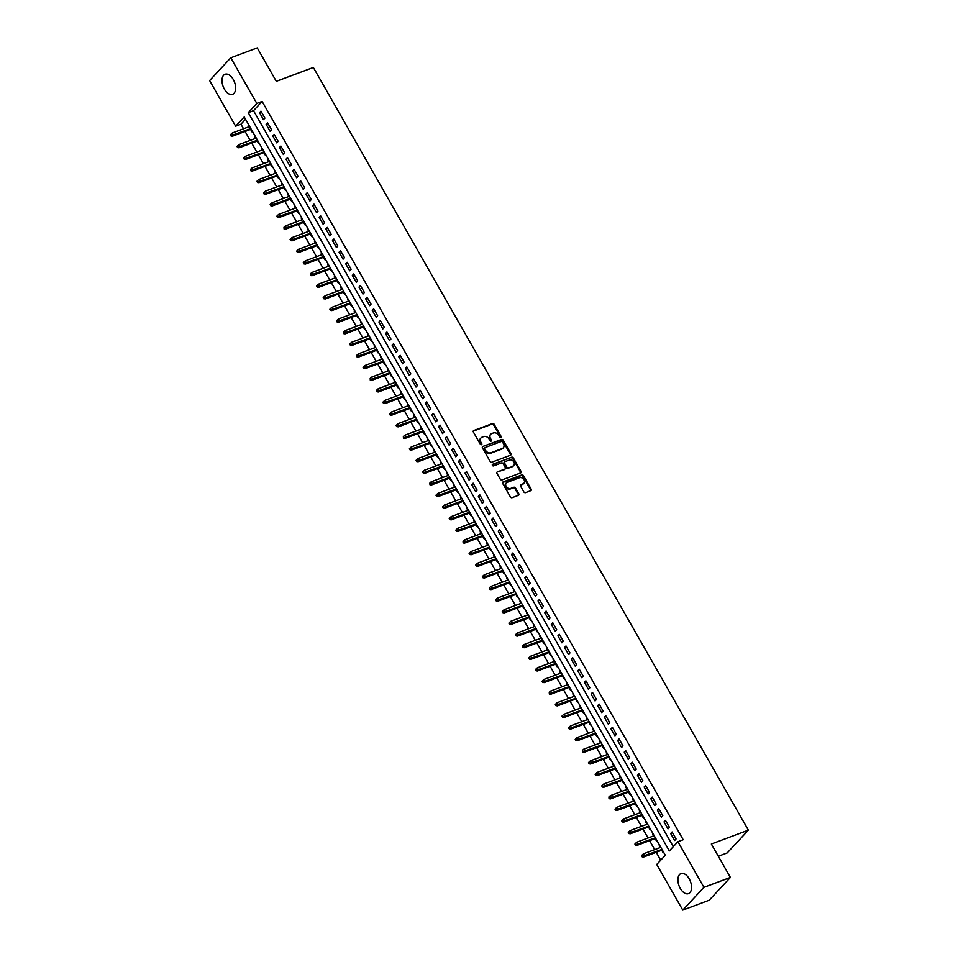 <?xml version="1.0" encoding="UTF-8"?>
<svg xmlns="http://www.w3.org/2000/svg" width="958" height="958" viewBox="0 0 958 958"><rect width="100%" height="100%" fill="white"/><g stroke="black" fill="none" stroke-linecap="round" stroke-linejoin="round"><path stroke-width="1.44" d="M500.806 437.483A0.946 0.742 42.9 0 0 501.082 436.405L494.172 424.286A1.353 1.066 42.9 0 0 492.472 423.532L473.779 430.525A1.353 1.066 42.9 0 0 473.384 432.058L480.305 444.189A0.946 0.742 42.9 0 0 481.754 443.638L480.868 442.069A4.311 3.413 42.9 0 1 481.024 437.89A4.311 3.413 42.9 0 1 482.102 437.171L483.658 436.597A4.311 3.413 42.9 0 1 489.071 439.004L489.969 440.572A0.946 0.742 42.9 0 0 491.418 440.021L490.52 438.453A4.311 3.413 42.9 0 1 490.688 434.273A4.311 3.413 42.9 0 1 491.765 433.555L493.322 432.98A4.311 3.413 42.9 0 1 498.735 435.387L499.633 436.956A0.946 0.742 42.9 0 0 500.806 437.483M500.639 437.519A0.946 0.742 42.9 0 0 500.507 437.028L493.598 424.897A1.353 1.066 42.9 0 0 491.909 424.143L473.228 431.136M481.323 444.751A0.946 0.742 42.9 0 0 481.191 444.261L480.293 442.68L480.868 442.069M490.975 441.135A0.946 0.742 42.9 0 0 490.843 440.644L489.957 439.075L490.52 438.453M680.276 888.401A10.718 6.095 69.5 0 1 680.982 873.564A10.718 6.095 69.5 0 1 689.197 878.797A10.718 6.095 69.5 0 1 688.491 893.634A10.718 6.095 69.5 0 1 680.276 888.401M224.364 89.094A10.718 6.095 69.5 0 1 225.07 74.257A10.718 6.095 69.5 0 1 233.285 79.502A10.718 6.095 69.5 0 1 232.578 94.327A10.718 6.095 69.5 0 1 224.364 89.094M523.846 491.897A1.353 1.066 42.9 0 0 525.535 492.651L530.78 490.688A1.353 1.066 42.9 0 0 531.175 489.167L523.487 475.695A1.353 1.066 42.9 0 0 521.799 474.94L503.106 481.934A1.353 1.066 42.9 0 0 502.711 483.467L510.398 496.939A1.353 1.066 42.9 0 0 512.087 497.693L518.422 495.322A1.353 1.066 42.9 0 0 518.805 493.789L515.524 488.029A1.353 1.066 42.9 0 0 513.835 487.275L510.686 488.448A3.604 2.85 42.9 0 1 506.543 486.987A3.604 2.85 42.9 0 1 506.303 482.94A3.604 2.85 42.9 0 1 507.201 482.341L519.523 477.731A3.604 2.85 42.9 0 1 523.667 479.192A3.604 2.85 42.9 0 1 523.906 483.239A3.604 2.85 42.9 0 1 522.996 483.838L520.948 484.604A1.353 1.066 42.9 0 0 520.565 486.137L523.846 491.897M230.782 57.803L257.247 47.9L276.311 81.322L313.35 67.467L748.378 830.155L711.339 844.01L730.403 877.432L703.938 887.336L682.779 910.1L656.745 864.463L665.331 855.243L244.23 116.972L235.644 126.205L209.622 80.568L230.782 57.803L256.816 103.428L248.23 112.661L669.331 850.932L677.917 841.699L703.938 887.336M677.917 841.699L683.198 839.723L262.097 101.452L256.816 103.428M510.542 455.206A1.353 1.066 42.9 0 0 510.925 453.673L503.249 440.201A1.353 1.066 42.9 0 0 501.561 439.447L482.856 446.452A1.353 1.066 42.9 0 0 482.473 447.973L490.149 461.445A1.353 1.066 42.9 0 0 491.837 462.199L510.542 455.206M513.368 457.948L521.044 471.42A1.353 1.066 42.9 0 1 520.661 472.941L501.956 479.946A1.353 1.066 42.9 0 1 500.268 479.192L496.986 473.432A1.353 1.066 42.9 0 1 497.37 471.899L504.962 469.061A1.353 1.066 42.9 0 0 505.345 467.528L503.166 463.708A1.353 1.066 42.9 0 0 501.477 462.954L493.574 465.911A0.946 0.742 42.9 0 1 492.663 464.307L511.68 457.194A1.353 1.066 42.9 0 1 513.368 457.948L512.793 458.571L520.481 472.031L521.044 471.42M660.218 847.555L659.224 845.818L659.822 845.591M661.75 850.237L663.199 852.8L663.655 852.309M653.584 835.927L652.59 834.19L653.2 833.963M655.116 838.609L656.577 841.172L657.02 840.681M646.949 824.299L645.967 822.563L646.566 822.335M648.482 826.982L649.943 829.544L650.398 829.053M640.315 812.671L639.333 810.935L639.932 810.719M641.848 815.354L643.309 817.916L643.764 817.425M633.681 801.044L632.699 799.319L633.298 799.092M635.214 803.726L636.675 806.289L637.13 805.798M627.059 789.416L626.065 787.692L626.676 787.464M628.592 792.11L630.053 794.661L630.496 794.17M620.425 777.788L619.431 776.064L620.042 775.836M621.958 780.483L623.418 783.033L623.874 782.554M613.791 766.16L612.809 764.436L613.407 764.209M615.323 768.855L616.784 771.406L617.239 770.927M607.156 754.533L606.174 752.808L606.773 752.581M608.689 757.227L610.15 759.79L610.605 759.299M600.534 742.917L599.54 741.181L600.139 740.953M602.067 745.599L603.516 748.162L603.971 747.671M593.9 731.289L592.906 729.553L593.517 729.325M595.433 733.972L596.894 736.534L597.337 736.043M587.266 719.662L586.284 717.925L586.883 717.71M588.799 722.344L590.26 724.907L590.715 724.416M580.632 708.034L579.65 706.297L580.249 706.082M582.165 710.716L583.626 713.279L584.081 712.788M573.998 696.406L573.016 694.682L573.614 694.454M575.53 699.1L576.991 701.651L577.446 701.16M567.375 684.778L566.382 683.054L566.992 682.826M568.908 687.473L570.369 690.023L570.812 689.544M560.741 673.151L559.747 671.426L560.358 671.199M562.274 675.845L563.735 678.396L564.19 677.917M554.107 661.523L553.125 659.799L553.724 659.571M555.64 664.217L557.101 666.768L557.556 666.289M547.473 649.907L546.491 648.171L547.09 647.943M549.006 652.59L550.467 655.152L550.922 654.661M540.851 638.279L539.857 636.543L540.456 636.316M542.384 640.962L543.833 643.525L544.288 643.034M534.217 626.652L533.223 624.915L533.834 624.7M535.75 629.334L537.21 631.897L537.654 631.406M527.583 615.024L526.601 613.288L527.199 613.072M529.115 617.706L530.576 620.269L531.031 619.778M520.948 603.396L519.966 601.672L520.565 601.444M522.481 606.091L523.942 608.641L524.397 608.15M514.314 591.769L513.332 590.044L513.931 589.817M515.847 594.463L517.308 597.014L517.763 596.535M507.692 580.141L506.698 578.416L507.309 578.189M509.225 582.835L510.674 585.386L511.129 584.907M501.058 568.513L500.064 566.789L500.675 566.561M502.591 571.207L504.052 573.758L504.507 573.279M494.424 556.897L493.442 555.161L494.041 554.933M495.957 559.58L497.418 562.142L497.873 561.651M487.79 545.27L486.808 543.533L487.406 543.306M489.322 547.952L490.783 550.515L491.238 550.024M481.167 533.642L480.174 531.906L480.772 531.678M482.7 536.324L484.149 538.887L484.604 538.396M474.533 522.014L473.539 520.278L474.15 520.062M476.066 524.697L477.527 527.259L477.97 526.768M467.899 510.386L466.917 508.662L467.516 508.435M469.432 513.081L470.893 515.632L471.348 515.141M461.265 498.759L460.283 497.034L460.882 496.807M462.798 501.453L464.259 504.004L464.714 503.513M454.631 487.131L453.649 485.407L454.248 485.179M456.164 489.825L457.625 492.376L458.08 491.897M448.009 475.503L447.015 473.779L447.626 473.551M449.541 478.198L450.99 480.748L451.446 480.269M441.375 463.888L440.381 462.151L440.991 461.924M442.907 466.57L444.368 469.133L444.823 468.642M434.74 452.26L433.758 450.523L434.357 450.296M436.273 454.942L437.734 457.505L438.189 457.014M428.106 440.632L427.124 438.896L427.723 438.668M429.639 443.315L431.1 445.877L431.555 445.386M421.484 429.004L420.49 427.268L421.089 427.052M423.017 431.687L424.466 434.249L424.921 433.758M414.85 417.377L413.856 415.652L414.467 415.425M416.383 420.071L417.844 422.622L418.287 422.131M408.216 405.749L407.234 404.025L407.833 403.797M409.749 408.443L411.21 410.994L411.665 410.503M401.582 394.121L400.6 392.397L401.198 392.169M403.114 396.816L404.575 399.366L405.03 398.887M394.947 382.493L393.966 380.769L394.564 380.542M396.48 385.188L397.941 387.739L398.396 387.26M388.325 370.878L387.331 369.141L387.942 368.914M389.858 373.56L391.307 376.123L391.762 375.632M381.691 359.25L380.697 357.514L381.308 357.286M383.224 361.932L384.685 364.495L385.14 364.004M375.057 347.622L374.075 345.886L374.674 345.658M376.59 350.305L378.051 352.867L378.506 352.376M368.423 335.995L367.441 334.258L368.04 334.043M369.956 338.677L371.417 341.24L371.872 340.749M361.801 324.367L360.807 322.63L361.406 322.415M363.333 327.049L364.782 329.612L365.238 329.121M355.167 312.739L354.173 311.015L354.783 310.787M356.699 315.433L358.16 317.984L358.603 317.493M348.532 301.111L347.55 299.387L348.149 299.159M350.065 303.806L351.526 306.356L351.981 305.877M341.898 289.484L340.916 287.759L341.515 287.532M343.431 292.178L344.892 294.729L345.347 294.25M335.264 277.856L334.282 276.132L334.881 275.904M336.797 280.55L338.258 283.113L338.713 282.622M328.642 266.24L327.648 264.504L328.259 264.276M330.175 268.923L331.624 271.485L332.079 270.994M322.008 254.612L321.014 252.876L321.625 252.649M323.541 257.295L325.001 259.858L325.457 259.367M315.374 242.985L314.392 241.248L314.99 241.033M316.906 245.667L318.367 248.23L318.822 247.739M308.739 231.357L307.757 229.621L308.356 229.405M310.272 234.039L311.733 236.602L312.188 236.111M302.105 219.729L301.123 218.005L301.722 217.777M303.65 222.424L305.099 224.974L305.554 224.483M295.483 208.102L294.489 206.377L295.1 206.15M297.016 210.796L298.477 213.347L298.92 212.868M288.849 196.474L287.867 194.749L288.466 194.522M290.382 199.168L291.843 201.719L292.298 201.24M282.215 184.846L281.233 183.122L281.832 182.894M283.748 187.54L285.209 190.091L285.664 189.612M275.581 173.23L274.599 171.494L275.197 171.266M277.113 175.913L278.574 178.475L279.029 177.984M268.959 161.603L267.965 159.866L268.563 159.639M270.491 164.285L271.94 166.848L272.395 166.357M262.324 149.975L261.33 148.239L261.941 148.023M263.857 152.657L265.318 155.22L265.761 154.729M255.69 138.347L254.708 136.611L255.307 136.395M257.223 141.03L258.684 143.592L259.139 143.101M264.923 118.121L260.935 111.14L259.51 112.685L263.486 119.654L264.923 118.121M271.545 129.749L267.569 122.768L266.144 124.312L270.12 131.282L271.545 129.749M278.179 141.377L274.204 134.395L272.779 135.94L276.754 142.91L278.179 141.377M284.813 153.005L280.838 146.023L279.401 147.568L283.388 154.537L284.813 153.005M291.448 164.62L287.472 157.651L286.035 159.184L290.011 166.165L291.448 164.62M298.082 176.248L294.094 169.279L292.669 170.811L296.645 177.793L298.082 176.248M304.704 187.876L300.728 180.906L299.303 182.439L303.279 189.421L304.704 187.876M311.338 199.504L307.362 192.534L305.925 194.067L309.913 201.048L311.338 199.504M317.972 211.131L313.996 204.15L312.559 205.695L316.547 212.664L317.972 211.131M324.606 222.759L320.619 215.778L319.194 217.322L323.169 224.292L324.606 222.759M331.229 234.387L327.253 227.405L325.828 228.95L329.803 235.919L331.229 234.387M337.863 246.014L333.887 239.033L332.462 240.578L336.438 247.547L337.863 246.014M344.497 257.63L340.521 250.661L339.084 252.194L343.072 259.175L344.497 257.63M351.131 269.258L347.155 262.288L345.718 263.821L349.694 270.803L351.131 269.258M357.765 280.886L353.777 273.916L352.352 275.449L356.328 282.43L357.765 280.886M364.387 292.513L360.412 285.544L358.987 287.077L362.962 294.058L364.387 292.513M371.021 304.141L367.046 297.16L365.609 298.704L369.596 305.674L371.021 304.141M377.656 315.769L373.68 308.787L372.243 310.332L376.231 317.302L377.656 315.769M384.29 327.397L380.302 320.415L378.877 321.96L382.853 328.929L384.29 327.397M390.912 339.024L386.936 332.043L385.511 333.588L389.487 340.557L390.912 339.024M397.546 350.652L393.57 343.671L392.145 345.203L396.121 352.185L397.546 350.652M404.18 362.268L400.204 355.298L398.767 356.831L402.755 363.812L404.18 362.268M410.814 373.895L406.839 366.926L405.402 368.459L409.377 375.44L410.814 373.895M417.449 385.523L413.461 378.554L412.036 380.087L416.011 387.068L417.449 385.523M424.071 397.151L420.095 390.181L418.67 391.714L422.646 398.684L424.071 397.151M430.705 408.779L426.729 401.797L425.292 403.342L429.28 410.311L430.705 408.779M437.339 420.406L433.363 413.425L431.926 414.97L435.914 421.939L437.339 420.406M443.973 432.034L439.985 425.053L438.56 426.597L442.536 433.567L443.973 432.034M450.607 443.662L446.62 436.68L445.195 438.213L449.17 445.195L450.607 443.662M457.229 455.278L453.254 448.308L451.829 449.841L455.804 456.822L457.229 455.278M463.864 466.905L459.888 459.936L458.451 461.469L462.439 468.45L463.864 466.905M470.498 478.533L466.522 471.564L465.085 473.096L469.061 480.078L470.498 478.533M477.132 490.161L473.144 483.191L471.719 484.724L475.695 491.705L477.132 490.161M483.754 501.788L479.778 494.807L478.353 496.352L482.329 503.321L483.754 501.788M490.388 513.416L486.413 506.435L484.988 507.979L488.963 514.949L490.388 513.416M497.022 525.044L493.047 518.062L491.61 519.607L495.597 526.577L497.022 525.044M503.657 536.672L499.669 529.69L498.244 531.235L502.22 538.204L503.657 536.672M510.291 548.287L506.303 541.318L504.878 542.851L508.854 549.832L510.291 548.287M516.913 559.915L512.937 552.946L511.512 554.478L515.488 561.46L516.913 559.915M523.547 571.543L519.571 564.573L518.134 566.106L522.122 573.088L523.547 571.543M530.181 583.171L526.205 576.201L524.768 577.734L528.744 584.715L530.181 583.171M536.815 594.798L532.828 587.817L531.403 589.362L535.378 596.331L536.815 594.798M543.437 606.426L539.462 599.445L538.037 600.989L542.012 607.959L543.437 606.426M550.072 618.054L546.096 611.072L544.671 612.617L548.647 619.587L550.072 618.054M556.706 629.681L552.73 622.7L551.293 624.245L555.281 631.214L556.706 629.681M563.34 641.297L559.352 634.328L557.927 635.861L561.903 642.842L563.34 641.297M569.974 652.925L565.986 645.955L564.561 647.488L568.537 654.47L569.974 652.925M576.596 664.553L572.621 657.583L571.196 659.116L575.171 666.097L576.596 664.553M583.23 676.18L579.255 669.211L577.818 670.744L581.805 677.725L583.23 676.18M589.865 687.808L585.889 680.827L584.452 682.371L588.428 689.341L589.865 687.808M596.499 699.436L592.511 692.454L591.086 693.999L595.062 700.969L596.499 699.436M603.121 711.064L599.145 704.082L597.72 705.627L601.696 712.596L603.121 711.064M609.755 722.691L605.779 715.71L604.354 717.255L608.33 724.224L609.755 722.691M616.389 734.307L612.413 727.338L610.976 728.87L614.964 735.852L616.389 734.307M623.023 745.935L619.036 738.965L617.611 740.498L621.586 747.48L623.023 745.935M629.657 757.562L625.67 750.593L624.245 752.126L628.22 759.107L629.657 757.562M636.28 769.19L632.304 762.221L630.879 763.754L634.855 770.735L636.28 769.19M642.914 780.818L638.938 773.836L637.501 775.381L641.489 782.351L642.914 780.818M649.548 792.446L645.572 785.464L644.135 787.009L648.111 793.978L649.548 792.446M656.182 804.073L652.194 797.092L650.769 798.637L654.745 805.606L656.182 804.073M662.804 815.701L658.829 808.72L657.404 810.264L661.379 817.234L662.804 815.701M669.438 827.329L665.463 820.347L664.038 821.88L668.013 828.862L669.438 827.329M262.097 101.452L253.523 110.685L673.306 846.644M670.66 833.508L674.648 840.489L676.073 838.945L672.097 831.975L670.66 833.508L672.564 832.801M245.535 119.271L240.937 124.217L243.548 128.779M245.08 131.474L250.182 140.407M251.714 143.101L256.804 152.035M258.337 154.729L263.438 163.662M264.971 166.345L270.072 175.29M271.605 177.972L276.706 186.918M278.239 189.6L283.329 198.546M284.861 201.228L289.963 210.161M291.495 212.856L296.597 221.789M298.13 224.483L303.231 233.417M304.764 236.111L309.865 245.044M311.398 247.739L316.487 256.672M318.02 259.355L323.121 268.3M324.654 270.982L329.756 279.928M331.288 282.61L336.39 291.555M337.923 294.238L343.012 303.183M344.557 305.865L349.646 314.799M351.179 317.493L356.28 326.427M357.813 329.121L362.914 338.054M364.447 340.749L369.549 349.682M371.081 352.364L376.171 361.31M377.703 363.992L382.805 372.937M384.338 375.62L389.439 384.565M390.972 387.248L396.073 396.193M397.606 398.875L402.695 407.809M404.24 410.503L409.329 419.436M410.862 422.131L415.964 431.064M417.496 433.758L422.598 442.692M424.131 445.386L429.232 454.32M430.765 457.002L435.854 465.947M437.387 468.63L442.488 477.575M444.021 480.257L449.122 489.203M450.655 491.885L455.757 500.818M457.289 503.513L462.379 512.446M463.923 515.141L469.013 524.074M470.546 526.768L475.647 535.702M477.18 538.396L482.281 547.329M483.814 550.012L488.915 558.957M490.448 561.639L495.537 570.585M497.07 573.267L502.172 582.213M503.704 584.895L508.806 593.828M510.339 596.523L515.44 605.456M516.973 608.15L522.062 617.084M523.607 619.778L528.696 628.711M530.229 631.406L535.33 640.339M536.863 643.022L541.965 651.967M543.497 654.649L548.599 663.595M550.131 666.277L555.221 675.222M556.754 677.905L561.855 686.838M563.388 689.532L568.489 698.466M570.022 701.16L575.123 710.094M576.656 712.788L581.757 721.721M583.29 724.416L588.38 733.349M589.912 736.031L595.014 744.977M596.547 747.659L601.648 756.604M603.181 759.287L608.282 768.232M609.815 770.915L614.904 779.86M616.437 782.542L621.538 791.476M623.071 794.17L628.173 803.103M629.705 805.798L634.807 814.731M636.34 817.425L641.441 826.359M642.974 829.053L648.063 837.987M649.596 840.669L654.697 849.614M656.23 852.297L660.733 860.188M248.529 124.504L249.056 126.719M250.589 129.414L252.05 131.965L252.505 131.474M718.32 856.248L727.218 852.919L748.378 830.155M730.403 877.432L709.243 900.197L682.779 910.1M240.937 124.217L235.644 126.205M253.523 110.685L248.23 112.661M248.074 124.995L248.673 124.768M259.51 112.685L261.414 111.966M266.144 124.312L268.048 123.594M272.779 135.94L274.671 135.222M279.401 147.568L281.305 146.849M286.035 159.184L287.939 158.477M292.669 170.811L294.573 170.105M299.303 182.439L301.195 181.733M305.925 194.067L307.829 193.36M312.559 205.695L314.464 204.988M319.194 217.322L321.098 216.604M325.828 228.95L327.732 228.232M332.462 240.578L334.354 239.859M339.084 252.194L340.988 251.487M345.718 263.821L347.622 263.115M352.352 275.449L354.256 274.742M358.987 287.077L360.879 286.37M365.609 298.704L367.513 297.998M372.243 310.332L374.147 309.614M378.877 321.96L380.781 321.241M385.511 333.588L387.415 332.869M392.145 345.203L394.037 344.497M398.767 356.831L400.672 356.125M405.402 368.459L407.306 367.752M412.036 380.087L413.94 379.38M418.67 391.714L420.574 391.008M425.292 403.342L427.196 402.623M431.926 414.97L433.83 414.251M438.56 426.597L440.464 425.879M445.195 438.213L447.099 437.507M451.829 449.841L453.721 449.134M458.451 461.469L460.355 460.762M465.085 473.096L466.989 472.39M471.719 484.724L473.623 484.018M478.353 496.352L480.257 495.633M484.988 507.979L486.88 507.261M491.61 519.607L493.514 518.889M498.244 531.235L500.148 530.516M504.878 542.851L506.782 542.144M511.512 554.478L513.404 553.772M518.134 566.106L520.038 565.4M524.768 577.734L526.672 577.027M531.403 589.362L533.307 588.643M538.037 600.989L539.941 600.271M544.671 612.617L546.563 611.899M551.293 624.245L553.197 623.526M557.927 635.861L559.831 635.154M564.561 647.488L566.465 646.782M571.196 659.116L573.088 658.409M577.818 670.744L579.722 670.037M584.452 682.371L586.356 681.665M591.086 693.999L592.99 693.281M597.72 705.627L599.624 704.908M604.354 717.255L606.246 716.536M610.976 728.87L612.88 728.164M617.611 740.498L619.515 739.792M624.245 752.126L626.149 751.419M630.879 763.754L632.771 763.047M637.501 775.381L639.405 774.675M644.135 787.009L646.039 786.29M650.769 798.637L652.673 797.918M657.404 810.264L659.308 809.546M664.038 821.88L665.93 821.174M490.424 434.609A4.311 3.413 42.9 0 0 490.113 434.884A4.311 3.413 42.9 0 0 489.957 439.075M480.76 438.213A4.311 3.413 42.9 0 0 480.461 438.501A4.311 3.413 42.9 0 0 480.293 442.68M510.506 455.218A1.353 1.066 42.9 0 0 510.351 454.284L502.675 440.824A1.353 1.066 42.9 0 0 500.986 440.069L482.856 446.452M502.507 442.009A0.946 0.742 42.9 0 0 501.321 441.482L484.916 447.614A0.946 0.742 42.9 0 0 484.64 448.691L485.586 450.344A4.311 3.413 42.9 0 0 490.987 452.751L502.208 448.56A4.311 3.413 42.9 0 0 503.285 447.841A4.311 3.413 42.9 0 0 503.453 443.662L502.507 442.009M484.341 448.236A0.946 0.742 42.9 0 0 484.065 449.302L484.64 448.691M502.974 448.128A4.311 3.413 42.9 0 1 502.711 448.452A4.311 3.413 42.9 0 1 501.645 449.17L490.424 453.362A4.311 3.413 42.9 0 1 485.011 450.955L484.065 449.302M520.637 472.953A1.353 1.066 42.9 0 0 520.481 472.031M497.37 471.899L504.387 469.671A1.353 1.066 42.9 0 0 504.914 469.097M492.268 464.858L511.68 457.194M512.829 466.115A3.604 2.85 42.9 0 0 513.727 465.516A3.604 2.85 42.9 0 0 513.488 461.469A3.604 2.85 42.9 0 0 509.345 460.008L505.01 461.636A1.353 1.066 42.9 0 0 504.615 463.157L506.794 466.989A1.353 1.066 42.9 0 0 508.494 467.744L512.255 466.726A3.604 2.85 42.9 0 0 513.153 466.139A3.604 2.85 42.9 0 0 513.416 465.804M504.435 462.247A1.353 1.066 42.9 0 0 504.052 463.78L504.615 463.157M512.255 466.726L507.92 468.354A1.353 1.066 42.9 0 1 506.231 467.6L504.052 463.78M512.793 458.571A1.353 1.066 42.9 0 0 511.105 457.816M523.583 483.527A3.604 2.85 42.9 0 1 523.331 483.862A3.604 2.85 42.9 0 1 522.433 484.461L520.41 485.215M506.052 483.275A3.604 2.85 42.9 0 0 505.728 483.55A3.604 2.85 42.9 0 0 505.968 487.598A3.604 2.85 42.9 0 0 510.111 489.059L510.686 488.448M518.386 495.334A1.353 1.066 42.9 0 0 518.242 494.4L514.949 488.64A1.353 1.066 42.9 0 0 513.26 487.885L510.111 489.059M530.756 490.7A1.353 1.066 42.9 0 0 530.6 489.778L522.924 476.306A1.353 1.066 42.9 0 0 521.224 475.563L502.555 482.545M230.938 134.228L230.363 134.838L231.034 136L230.938 134.228L232.279 132.994L233.477 135.09L232.447 136.204L251.2 129.186M231.597 135.389L250.852 128.588M232.279 132.994L249.667 126.492M232.447 136.204L231.034 136M237.572 145.856L236.997 146.466L237.656 147.628L238.231 147.017L237.572 145.856L238.913 144.622L240.099 146.718L239.069 147.819L257.822 140.814M238.231 147.017L257.486 140.215M238.913 144.622L256.289 138.12M239.069 147.819L237.656 147.628M244.206 157.471L243.631 158.094L244.29 159.256L244.865 158.645L244.206 157.471L245.535 156.25L246.733 158.345L245.703 159.447L264.456 152.43M244.865 158.645L264.121 151.843M245.535 156.25L262.923 149.747M245.703 159.447L244.29 159.256M250.828 169.099L250.924 170.883L251.499 170.261L250.828 169.099L252.17 167.878L253.367 169.973L252.337 171.075L271.09 164.058M251.499 170.261L270.755 163.471M252.17 167.878L269.557 161.375M252.337 171.075L250.924 170.883M257.462 180.727L256.888 181.349L257.558 182.511L258.133 181.888L257.462 180.727L258.804 179.505L260.001 181.601L258.971 182.703L277.724 175.685M258.133 181.888L277.377 175.098M258.804 179.505L276.191 173.003M258.971 182.703L257.558 182.511M264.097 192.354L263.522 192.965L264.192 194.139L264.097 192.354L265.438 191.133L266.623 193.217L265.606 194.33L284.358 187.313M264.755 193.516L284.011 186.714M265.438 191.133L282.814 184.631M265.606 194.33L264.192 194.139M270.731 203.982L270.156 204.593L270.815 205.754L271.389 205.144L270.731 203.982L272.072 202.761L273.258 204.844L272.228 205.958L290.981 198.941M271.389 205.144L290.645 198.342M272.072 202.761L289.448 196.258M272.228 205.958L270.815 205.754M277.365 215.61L276.79 216.221L277.449 217.382L278.024 216.771L277.365 215.61L278.694 214.376L279.892 216.472L278.862 217.586L297.615 210.568M278.024 216.771L297.279 209.97M278.694 214.376L296.082 207.874M278.862 217.586L277.449 217.382M283.987 227.238L284.083 229.01L284.658 228.399L283.987 227.238L285.328 226.004L286.526 228.1L285.496 229.213L304.249 222.196M284.658 228.399L303.902 221.597M285.328 226.004L302.716 219.502M285.496 229.213L284.083 229.01M290.621 238.865L290.046 239.476L290.717 240.638L290.621 238.865L291.962 237.632L293.16 239.728L292.13 240.829L310.883 233.824M291.28 240.027L310.536 233.225M291.962 237.632L309.35 231.129M292.13 240.829L290.717 240.638M297.255 250.481L296.681 251.104L297.339 252.265L297.914 251.655L297.255 250.481L298.597 249.26L299.782 251.355L298.752 252.457L317.505 245.452M297.914 251.655L317.17 244.853M298.597 249.26L315.972 242.757M298.752 252.457L297.339 252.265M303.89 262.109L303.315 262.731L303.973 263.893L304.548 263.27L303.89 262.109L305.219 260.887L306.416 262.983L305.386 264.085L324.139 257.067M304.548 263.27L323.804 256.481M305.219 260.887L322.606 254.385M305.386 264.085L303.973 263.893M310.512 273.737L310.608 275.521L311.182 274.898L310.512 273.737L311.853 272.515L313.05 274.611L312.021 275.712L330.773 268.695M311.182 274.898L330.438 268.108M311.853 272.515L329.241 266.013M312.021 275.712L310.608 275.521M317.146 285.364L316.571 285.975L317.242 287.149L317.816 286.526L317.146 285.364L318.487 284.143L319.685 286.226L318.655 287.34L337.408 280.323M317.816 286.526L337.06 279.724M318.487 284.143L335.875 277.64M318.655 287.34L317.242 287.149M323.78 296.992L323.205 297.603L323.876 298.764L323.78 296.992L325.121 295.771L326.307 297.854L325.289 298.968L344.042 291.951M324.439 298.154L343.694 291.352M325.121 295.771L342.497 289.268M325.289 298.968L323.876 298.764M330.414 308.62L329.839 309.23L330.498 310.392L331.073 309.781L330.414 308.62L331.755 307.386L332.941 309.482L331.911 310.596L350.664 303.578M331.073 309.781L350.329 302.979M331.755 307.386L349.131 300.884M331.911 310.596L330.498 310.392M337.048 320.247L336.474 320.858L337.132 322.02L337.707 321.409L337.048 320.247L338.378 319.014L339.575 321.11L338.545 322.223L357.298 315.206M337.707 321.409L356.963 314.607M338.378 319.014L355.765 312.512M338.545 322.223L337.132 322.02M343.671 331.875L343.766 333.647L344.341 333.037L343.671 331.875L345.012 330.642L346.209 332.737L345.179 333.839L363.932 326.834M344.341 333.037L363.585 326.235M345.012 330.642L362.399 324.139M345.179 333.839L343.766 333.647M350.305 343.491L349.73 344.114L350.4 345.275L350.305 343.491L351.646 342.269L352.843 344.365L351.814 345.467L370.566 338.461M350.963 344.664L370.219 337.863M351.646 342.269L369.034 335.767M351.814 345.467L350.4 345.275M356.939 355.119L356.364 355.741L357.023 356.903L357.597 356.28L356.939 355.119L358.28 353.897L359.466 355.993L358.436 357.094L377.189 350.077M357.597 356.28L376.853 349.49M358.28 353.897L375.656 347.395M358.436 357.094L357.023 356.903M363.573 366.746L362.998 367.369L363.657 368.531L364.232 367.908L363.573 366.746L364.902 365.525L366.1 367.621L365.07 368.722L383.823 361.705M364.232 367.908L383.487 361.118M364.902 365.525L382.29 359.022M365.07 368.722L363.657 368.531M370.195 378.374L370.291 380.158L370.866 379.536L370.195 378.374L371.536 377.153L372.734 379.248L371.704 380.35L390.457 373.333M370.866 379.536L390.122 372.734M371.536 377.153L388.924 370.65M371.704 380.35L370.291 380.158M376.829 390.002L376.255 390.613L376.925 391.774L377.5 391.163L376.829 390.002L378.171 388.78L379.368 390.864L378.338 391.978L397.091 384.96M377.5 391.163L396.744 384.362M378.171 388.78L395.558 382.278M378.338 391.978L376.925 391.774M383.463 401.63L382.889 402.24L383.559 403.402L383.463 401.63L384.805 400.408L386.002 402.492L384.972 403.605L403.725 396.588M384.122 402.791L403.378 395.989M384.805 400.408L402.18 393.894M384.972 403.605L383.559 403.402M390.098 413.257L389.523 413.868L390.181 415.03L390.756 414.419L390.098 413.257L391.439 412.024L392.624 414.119L391.594 415.233L410.347 408.216M390.756 414.419L410.012 407.617M391.439 412.024L408.815 405.521M391.594 415.233L390.181 415.03M396.732 424.885L396.157 425.496L396.816 426.657L397.39 426.047L396.732 424.885L398.061 423.652L399.258 425.747L398.229 426.861L416.981 419.844M397.39 426.047L416.646 419.245M398.061 423.652L415.449 417.149M398.229 426.861L396.816 426.657M403.354 436.513L403.45 438.285L404.025 437.674L403.354 436.513L404.695 435.279L405.893 437.375L404.863 438.477L423.616 431.471M404.025 437.674L423.28 430.872M404.695 435.279L422.083 428.777M404.863 438.477L403.45 438.285M409.988 448.128L409.413 448.751L410.084 449.913L409.988 448.128L411.329 446.907L412.527 449.003L411.497 450.104L430.25 443.087M410.647 449.29L429.902 442.5M411.329 446.907L428.717 440.405M411.497 450.104L410.084 449.913M416.622 459.756L416.047 460.379L416.706 461.54L417.281 460.918L416.622 459.756L417.963 458.535L419.149 460.63L418.119 461.732L436.872 454.715M417.281 460.918L436.537 454.128M417.963 458.535L435.339 452.032M418.119 461.732L416.706 461.54M423.256 471.384L422.682 472.007L423.34 473.168L423.915 472.545L423.256 471.384L424.586 470.162L425.783 472.258L424.753 473.36L443.506 466.342M423.915 472.545L443.171 465.744M424.586 470.162L441.973 463.66M424.753 473.36L423.34 473.168M429.879 483.012L429.974 484.784L430.549 484.173L429.879 483.012L431.22 481.79L432.417 483.874L431.387 484.988L450.14 477.97M430.549 484.173L449.805 477.371M431.22 481.79L448.607 475.288M431.387 484.988L429.974 484.784M436.513 494.639L435.938 495.25L436.609 496.412L437.183 495.801L436.513 494.639L437.854 493.418L439.051 495.502L438.022 496.615L456.774 489.598M437.183 495.801L456.427 488.999M437.854 493.418L455.242 486.904M438.022 496.615L436.609 496.412M443.147 506.267L442.572 506.878L443.243 508.039L443.147 506.267L444.488 505.034L445.686 507.129L444.656 508.243L463.409 501.226M443.805 507.429L463.061 500.627M444.488 505.034L461.876 498.531M444.656 508.243L443.243 508.039M449.781 517.895L449.206 518.506L449.865 519.667L450.44 519.056L449.781 517.895L451.122 516.661L452.308 518.757L451.278 519.871L470.031 512.853M450.44 519.056L469.695 512.255M451.122 516.661L468.498 510.159M451.278 519.871L449.865 519.667M456.415 529.523L455.84 530.133L456.499 531.295L457.074 530.684L456.415 529.523L457.744 528.289L458.942 530.385L457.912 531.486L476.665 524.481M457.074 530.684L476.33 523.882M457.744 528.289L475.132 521.787M457.912 531.486L456.499 531.295M463.037 541.138L463.133 542.923L463.708 542.312L463.037 541.138L464.379 539.917L465.576 542.012L464.546 543.114L483.299 536.097M463.708 542.312L482.964 535.51M464.379 539.917L481.766 533.414M464.546 543.114L463.133 542.923M469.671 552.766L469.097 553.389L469.767 554.55L469.671 552.766L471.013 551.545L472.21 553.64L471.18 554.742L489.933 547.725M470.33 553.928L489.586 547.138M471.013 551.545L488.4 545.042M471.18 554.742L469.767 554.55M476.306 564.394L475.731 565.016L476.389 566.178L476.964 565.555L476.306 564.394L477.647 563.172L478.832 565.268L477.803 566.37L496.555 559.352M476.964 565.555L496.22 558.754M477.647 563.172L495.023 556.67M477.803 566.37L476.389 566.178M482.94 576.021L482.365 576.632L483.024 577.806L483.598 577.183L482.94 576.021L484.281 574.8L485.466 576.884L484.437 577.997L503.19 570.98M483.598 577.183L502.854 570.381M484.281 574.8L501.657 568.298M484.437 577.997L483.024 577.806M489.562 587.649L489.658 589.421L490.233 588.811L489.562 587.649L490.903 586.428L492.101 588.511L491.071 589.625L509.824 582.608M490.233 588.811L509.488 582.009M490.903 586.428L508.291 579.913M491.071 589.625L489.658 589.421M496.196 599.277L495.621 599.888L496.292 601.049L496.867 600.438L496.196 599.277L497.537 598.043L498.735 600.139L497.705 601.253L516.458 594.235M496.867 600.438L516.111 593.637M497.537 598.043L514.925 591.541M497.705 601.253L496.292 601.049M502.83 610.905L502.255 611.515L502.926 612.677L502.83 610.905L504.171 609.671L505.369 611.767L504.339 612.88L523.092 605.863M503.489 612.066L522.745 605.264M504.171 609.671L521.559 603.169M504.339 612.88L502.926 612.677M509.464 622.532L508.89 623.143L509.548 624.305L510.123 623.694L509.464 622.532L510.806 621.299L511.991 623.395L510.961 624.496L529.714 617.491M510.123 623.694L529.379 616.892M510.806 621.299L528.181 614.796M510.961 624.496L509.548 624.305M516.099 634.148L515.524 634.771L516.182 635.932L516.757 635.322L516.099 634.148L517.428 632.927L518.625 635.022L517.595 636.124L536.348 629.107M516.757 635.322L536.013 628.52M517.428 632.927L534.815 626.424M517.595 636.124L516.182 635.932M522.721 645.776L522.817 647.56L523.391 646.937L522.721 645.776L524.062 644.554L525.259 646.65L524.23 647.752L542.982 640.734M523.391 646.937L542.647 640.148M524.062 644.554L541.45 638.052M524.23 647.752L522.817 647.56M529.355 657.404L528.78 658.026L529.451 659.188L529.355 657.404L530.696 656.182L531.894 658.278L530.864 659.379L549.617 652.362M530.014 658.565L549.269 651.775M530.696 656.182L548.084 649.68M530.864 659.379L529.451 659.188M535.989 669.031L535.414 669.642L536.085 670.816L535.989 669.031L537.33 667.81L538.516 669.893L537.486 671.007L556.239 663.99M536.648 670.193L555.903 663.391M537.33 667.81L554.706 661.307M537.486 671.007L536.085 670.816M542.623 680.659L542.048 681.27L542.707 682.431L543.282 681.821L542.623 680.659L543.964 679.438L545.15 681.521L544.12 682.635L562.873 675.618M543.282 681.821L562.538 675.019M543.964 679.438L561.34 672.935M544.12 682.635L542.707 682.431M549.245 692.287L549.341 694.059L549.916 693.448L549.245 692.287L550.587 691.053L551.784 693.149L550.754 694.263L569.507 687.245M549.916 693.448L569.172 686.646M550.587 691.053L567.974 684.551M550.754 694.263L549.341 694.059M555.88 703.914L555.305 704.525L555.975 705.687L556.55 705.076L555.88 703.914L557.221 702.681L558.418 704.777L557.388 705.89L576.141 698.873M556.55 705.076L575.794 698.274M557.221 702.681L574.608 696.179M557.388 705.89L555.975 705.687M562.514 715.542L561.939 716.153L562.609 717.314L562.514 715.542L563.855 714.309L565.052 716.404L564.023 717.506L582.775 710.501M563.172 716.704L582.428 709.902M563.855 714.309L581.243 707.806M564.023 717.506L562.609 717.314M569.148 727.158L568.573 727.781L569.232 728.942L569.806 728.331L569.148 727.158L570.489 725.936L571.675 728.032L570.645 729.134L589.398 722.128M569.806 728.331L589.062 721.53M570.489 725.936L587.865 719.434M570.645 729.134L569.232 728.942M575.782 738.786L575.207 739.408L575.866 740.57L576.441 739.947L575.782 738.786L577.111 737.564L578.309 739.66L577.279 740.762L596.032 733.744M576.441 739.947L595.696 733.157M577.111 737.564L594.499 731.062M577.279 740.762L575.866 740.57M582.404 750.413L582.5 752.198L583.075 751.575L582.404 750.413L583.745 749.192L584.943 751.288L583.913 752.389L602.666 745.372M583.075 751.575L602.331 744.785M583.745 749.192L601.133 742.69M583.913 752.389L582.5 752.198M589.038 762.041L588.463 762.652L589.134 763.825L589.709 763.203L589.038 762.041L590.379 760.82L591.577 762.903L590.547 764.017L609.3 757M589.709 763.203L608.953 756.401M590.379 760.82L607.767 754.317M590.547 764.017L589.134 763.825M595.672 773.669L595.098 774.28L595.768 775.441L595.672 773.669L597.014 772.447L598.199 774.531L597.169 775.645L615.922 768.627M596.331 774.83L615.587 768.029M597.014 772.447L614.389 765.945M597.169 775.645L595.768 775.441M602.307 785.297L601.732 785.907L602.39 787.069L602.965 786.458L602.307 785.297L603.648 784.063L604.833 786.159L603.803 787.272L622.556 780.255M602.965 786.458L622.221 779.656M603.648 784.063L621.024 777.561M603.803 787.272L602.39 787.069M608.929 796.924L609.025 798.697L609.599 798.086L608.929 796.924L610.27 795.691L611.467 797.786L610.438 798.9L629.19 791.883M609.599 798.086L628.855 791.284M610.27 795.691L627.658 789.188M610.438 798.9L609.025 798.697M615.563 808.552L614.988 809.163L615.659 810.324L616.234 809.714L615.563 808.552L616.904 807.319L618.102 809.414L617.072 810.516L635.825 803.511M616.234 809.714L635.477 802.912M616.904 807.319L634.292 800.816M617.072 810.516L615.659 810.324M622.197 820.168L621.622 820.79L622.293 821.952L622.197 820.168L623.538 818.946L624.736 821.042L623.706 822.144L642.459 815.138M622.856 821.341L642.111 814.54M623.538 818.946L640.926 812.444M623.706 822.144L622.293 821.952M628.831 831.795L628.256 832.418L628.915 833.58L629.49 832.957L628.831 831.795L630.172 830.574L631.358 832.67L630.328 833.771L649.081 826.754M629.49 832.957L648.746 826.167M630.172 830.574L647.548 824.072M630.328 833.771L628.915 833.58M635.465 843.423L634.891 844.046L635.549 845.207L636.124 844.585L635.465 843.423L636.795 842.202L637.992 844.297L636.962 845.399L655.715 838.382M636.124 844.585L655.38 837.795M636.795 842.202L654.182 835.699M636.962 845.399L635.549 845.207M642.088 855.051L642.183 856.835L642.758 856.212L642.088 855.051L643.429 853.829L644.626 855.925L643.596 857.027L662.349 850.009M642.758 856.212L662.014 849.411M643.429 853.829L660.816 847.327M643.596 857.027L642.183 856.835M500.507 437.028L501.082 436.405M481.191 444.261L481.754 443.638M490.843 440.644L491.418 440.021M491.909 424.143L492.472 423.532M493.598 424.897L494.172 424.286M500.986 440.069L501.561 439.447M502.675 440.824L503.249 440.201M510.351 454.284L510.925 453.673M485.011 450.955L485.586 450.344M490.424 453.362L490.987 452.751M501.645 449.17L502.208 448.56M504.387 469.671L504.962 469.061M506.231 467.6L506.794 466.989M507.92 468.354L508.494 467.744M522.433 484.461L522.996 483.838M513.26 487.885L513.835 487.275M514.949 488.64L515.524 488.029M518.242 494.4L518.805 493.789M521.224 475.563L521.799 474.94M522.924 476.306L523.487 475.695M530.6 489.778L531.175 489.167M490.113 434.884L490.688 434.273M480.461 438.501L481.024 437.89M484.101 448.392L484.676 447.769M502.711 448.452L503.285 447.841M504.722 469.456L505.297 468.833M513.153 466.139L513.727 465.516M504.1 462.474L504.674 461.852M523.331 483.862L523.906 483.239M505.728 483.55L506.303 482.94"/></g></svg>
